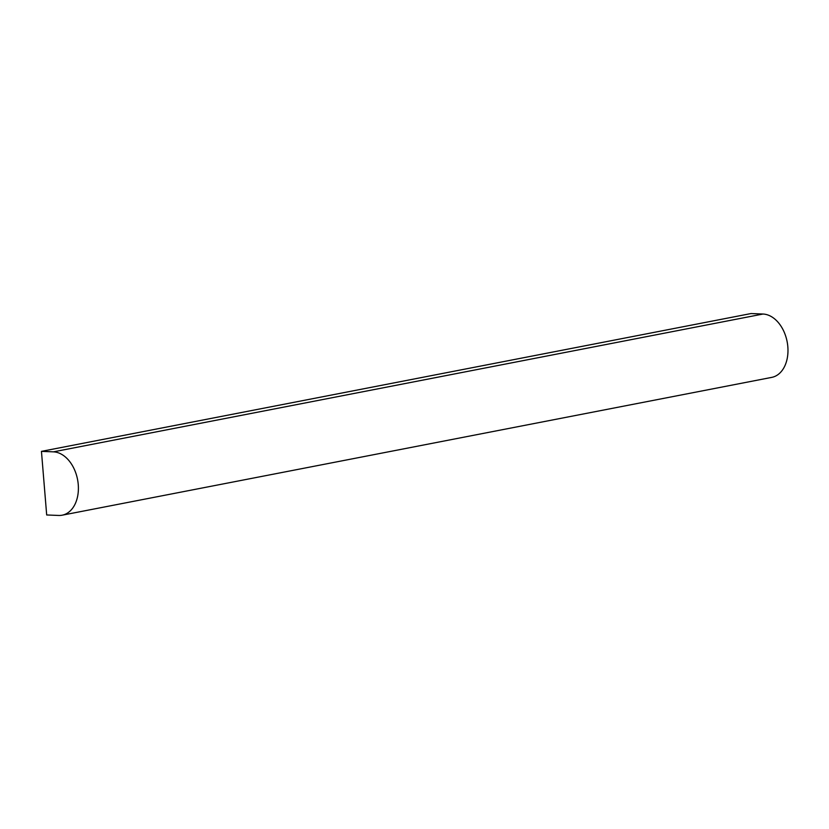 <?xml version="1.0" encoding="UTF-8"?>
<svg xmlns="http://www.w3.org/2000/svg" width="829" height="829" viewBox="0 0 829 829"><rect width="100%" height="100%" fill="white"/><g stroke="black" fill="none" stroke-linecap="round" stroke-linejoin="round"><path stroke-width="1.24" d="M41.45 451.359L46.683 514.964L58.641 515.451A32.134 21.917 -101 0 0 62.154 515.192A32.134 21.917 -101 0 0 77.967 482.001A32.134 21.917 -101 0 0 53.419 451.846L41.45 451.359L751.033 313.549L762.991 314.036L53.419 451.846M62.154 515.192L771.737 377.382A32.134 21.917 -101 0 0 787.55 344.201A32.134 21.917 -101 0 0 762.991 314.036"/></g></svg>
